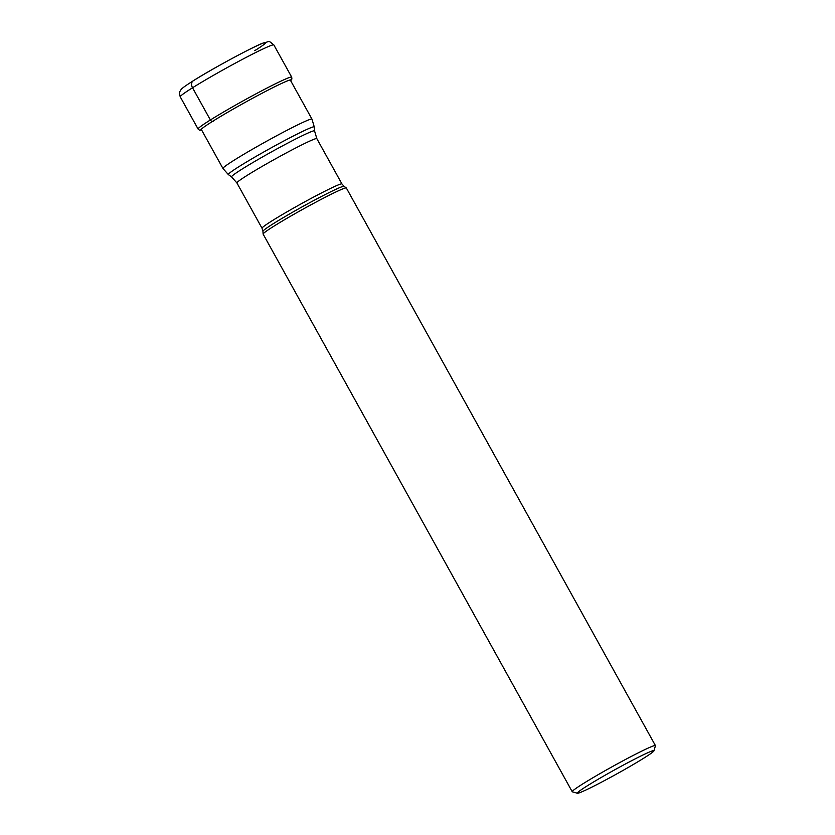 <?xml version="1.0" encoding="UTF-8"?>
<svg xmlns="http://www.w3.org/2000/svg" width="835" height="835" viewBox="0 0 835 835"><rect width="100%" height="100%" fill="white"/><g stroke="black" fill="none" stroke-linecap="round" stroke-linejoin="round"><path stroke-width="1.25" d="M254.779 50.653A47.522 2.484 151 0 0 252.254 48.033A47.522 2.484 151 0 0 193.501 80.651A5.991 4.29 57.9 0 0 192.541 87.779L210.389 119.979A2.244 1.607 57.9 0 0 212.654 121.325A139.205 99.668 57.9 0 0 213.217 121.2M572.226 791.716L263.14 234.124A47.564 2.495 -29 0 1 263.119 234.061A47.564 2.495 -29 0 1 274.078 226.076A47.564 2.495 -29 0 1 318.803 200.619A47.564 2.495 -29 0 1 346.306 187.948A47.564 2.495 -29 0 1 346.348 188L655.423 745.592A47.564 2.495 151 0 0 641.958 751.02A47.564 2.495 151 0 0 583.154 783.668A47.564 2.495 151 0 0 572.226 791.716A47.564 2.495 151 0 0 572.34 791.799L577.423 793.25A43.817 2.296 151 0 0 589.719 788.177A43.817 2.296 151 0 0 643.889 758.096A43.817 2.296 151 0 0 653.972 750.822A43.817 2.296 151 0 0 641.562 755.675A43.817 2.296 151 0 0 587.381 785.766A43.817 2.296 151 0 0 577.423 793.25M653.972 750.822L655.433 745.738A47.564 2.495 151 0 0 655.423 745.592M290.695 80.755A51.655 2.703 151 0 0 265.342 91.526A51.655 2.703 151 0 0 212.654 121.325A51.655 2.703 151 0 0 201.673 130.093M192.541 87.779A53.513 2.797 -29 0 1 243.392 58.857A53.513 2.797 -29 0 1 273.849 44.944C267.325 39.683 270.603 41.646 263.015 43.096C254.946 45.81 212.727 68.386 193.219 80.807C182.176 87.863 181.759 88.719 180.83 89.919L179.984 91.349C179.274 91.766 179.358 93.593 180.235 96.829A53.513 2.797 -29 0 1 192.541 87.779M273.849 44.944L291.697 77.144A53.513 2.797 151 0 0 261.24 91.057A53.513 2.797 151 0 0 210.389 119.979A53.513 2.797 151 0 0 198.083 129.028L180.235 96.829M290.246 79.941L311.977 119.134A50.893 2.662 151 0 0 283.013 132.368A50.893 2.662 151 0 0 234.656 159.871A50.893 2.662 151 0 0 222.955 168.482L201.225 129.289M222.955 168.482L228.362 174.588A49.14 2.568 -29 0 1 239.614 166.228A49.14 2.568 -29 0 1 286.802 139.414A49.14 2.568 -29 0 1 314.284 126.962L311.977 119.134M262.033 228.258L262.931 231.305A46.395 2.432 -29 0 1 273.619 223.509A46.395 2.432 -29 0 1 317.237 198.678A46.395 2.432 -29 0 1 344.062 186.33L341.953 183.951A45.695 2.39 151 0 0 315.954 195.828A45.695 2.39 151 0 0 272.534 220.523A45.695 2.39 151 0 0 262.033 228.258L236.91 182.948A45.695 2.39 -29 0 1 247.421 175.214A45.695 2.39 -29 0 1 290.841 150.519A45.695 2.39 -29 0 1 316.841 138.641L314.565 130.938A47.449 2.484 151 0 0 288.023 142.962A47.449 2.484 151 0 0 242.453 168.858A47.449 2.484 151 0 0 231.587 176.926L228.362 174.588M291.697 77.144L291.895 79.001L290.705 80.765M201.684 130.103L199.544 130.187L198.083 129.028M314.565 130.938L314.284 126.962M236.91 182.948L231.587 176.926M341.953 183.951L316.841 138.641M344.062 186.33L346.306 187.948M262.931 231.305L263.119 234.061"/></g></svg>
